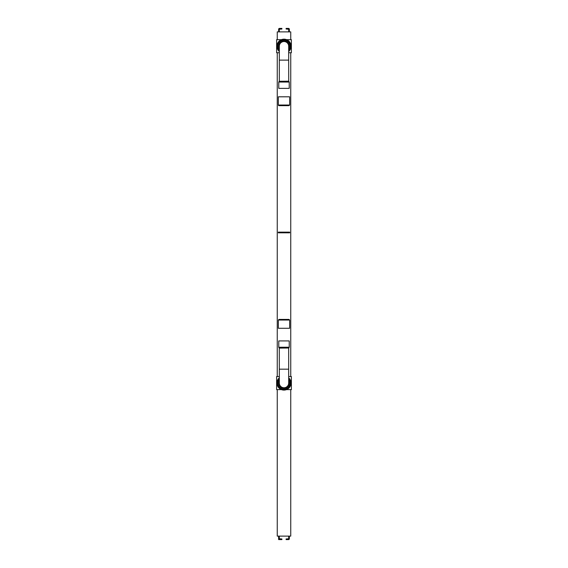 <?xml version="1.0" encoding="UTF-8"?>
<svg xmlns="http://www.w3.org/2000/svg" width="568" height="568" viewBox="0 0 568 568"><rect width="100%" height="100%" fill="white"/><g stroke="black" fill="none" stroke-linecap="round" stroke-linejoin="round"><path stroke-width="0.85" d="M277.255 389.612L277.255 536.121L290.745 536.121L290.745 389.612L290.745 536.121M290.745 376.541L290.745 52.746L290.745 376.541M290.745 39.675L290.745 31.879L290.745 39.675M277.255 39.675L277.255 31.879L290.745 31.879M289.346 31.879A0.845 0.845 0 0 0 289.353 31.772L289.353 29.245A0.845 0.845 0 0 0 288.509 28.4L286.109 28.4L286.109 29.032L288.721 29.245L288.693 31.879M279.307 31.879L279.279 29.245L281.891 29.032L281.891 28.4L279.491 28.4A0.845 0.845 0 0 0 278.647 29.245L278.647 31.772A0.845 0.845 0 0 0 278.654 31.879M278.611 536.121L278.611 539.6L278.647 536.227A0.845 0.845 0 0 1 278.654 536.121L278.647 538.755A0.845 0.845 0 0 0 279.491 539.6L281.891 539.6L281.891 538.968L279.279 538.755L279.307 536.121M288.693 536.121L288.721 538.755L286.109 538.968L286.109 539.6L288.509 539.6A0.845 0.845 0 0 0 289.353 538.755L289.353 536.227A0.845 0.845 0 0 0 289.346 536.121M278.32 232.142L278.306 232.816L278.32 232.142L289.68 232.142L289.694 232.816L289.694 232.142M289.68 232.816L278.32 232.816M288.679 52.746L291.377 52.746L291.377 39.675L286.62 39.675M285.676 39.675L282.324 39.675M281.38 39.675L276.623 39.675L276.623 52.746L279.321 52.746M279.321 49.948A5.985 5.985 0 0 1 282.019 40.562A5.985 5.985 0 0 1 288.679 49.948M279.321 46.846A4.721 4.721 0 0 1 283.688 41.499A4.721 4.721 0 0 1 288.679 46.846M288.679 48.209A5.084 5.084 0 0 0 282.985 41.23A5.084 5.084 0 0 0 279.321 48.209M279.321 376.541L276.623 376.541L276.623 389.612L281.38 389.612M282.324 389.612L285.676 389.612M286.62 389.612L291.377 389.612L291.377 376.541L288.679 376.541M288.679 379.346A5.985 5.985 0 0 1 285.981 388.732A5.985 5.985 0 0 1 279.321 379.346M288.679 382.449A4.721 4.721 0 0 1 284.312 387.788A4.721 4.721 0 0 1 279.321 382.449M279.321 381.085A5.084 5.084 0 0 0 285.015 388.065A5.084 5.084 0 0 0 288.679 381.085M288.679 383.08A4.679 4.679 0 0 1 284 387.759A4.679 4.679 0 0 1 279.321 383.08L279.321 369.165L288.679 369.165L288.679 383.08M289.226 347.24L289.226 340.921L278.774 340.921L278.774 347.24A0.632 0.632 0 0 0 278.959 347.687L289.041 347.687L289.226 347.24L278.774 347.24M279.321 348.106L288.714 348.014L279.286 348.014L279.321 369.165M279.321 46.214A4.679 4.679 0 0 1 284 41.535A4.679 4.679 0 0 1 288.679 46.214L288.679 60.123L279.321 60.123L279.321 46.214M278.774 82.048L278.774 88.374L289.226 88.374L289.226 82.048A0.632 0.632 0 0 0 289.041 81.6L278.959 81.6L278.774 82.048L289.226 82.048M288.679 81.188L279.286 81.274L288.714 81.274L288.679 60.123M289.652 320.047L289.02 319.415L278.98 319.415L278.348 320.047L278.348 328.269L289.652 328.269L289.652 320.047L278.348 320.047M278.98 105.662L289.02 105.662L289.652 105.03L289.652 96.808L278.348 96.808L278.348 105.03A0.632 0.632 0 0 0 278.98 105.662M288.679 378.217A6.745 6.745 0 0 1 280.741 388.988A6.745 6.745 0 0 1 279.321 378.217M288.679 377.819A7.043 7.043 0 0 1 280.478 389.172A7.043 7.043 0 0 1 279.321 377.819M279.321 51.07A6.745 6.745 0 0 1 287.756 40.612A6.745 6.745 0 0 1 288.679 51.07M288.679 51.475A7.043 7.043 0 0 0 288.033 40.442A7.043 7.043 0 0 0 277.454 43.622A7.043 7.043 0 0 0 279.321 51.475M288.679 50.275A6.198 6.198 0 0 0 288.281 41.727A6.198 6.198 0 0 0 279.719 41.727A6.198 6.198 0 0 0 279.321 50.275M279.321 379.012A6.198 6.198 0 0 0 279.719 387.561A6.198 6.198 0 0 0 288.281 387.561A6.198 6.198 0 0 0 288.679 379.012M278.348 105.03L289.652 105.03M277.255 52.746L277.255 376.541M288.679 348.106L288.679 369.165M279.321 81.188L279.321 60.123"/></g></svg>
